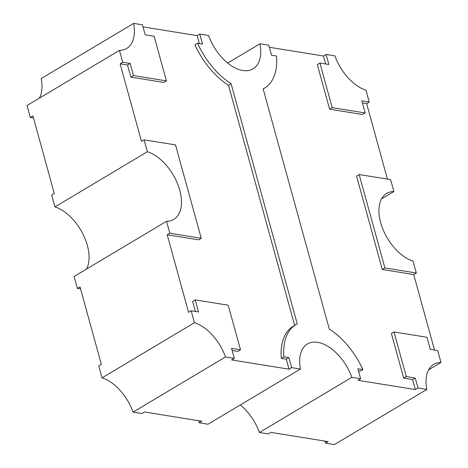 <?xml version="1.0" encoding="UTF-8"?>
<svg xmlns="http://www.w3.org/2000/svg" width="468" height="468" viewBox="0 0 468 468"><rect width="100%" height="100%" fill="white"/><g stroke="black" fill="none" stroke-linecap="round" stroke-linejoin="round"><path stroke-width="0.7" d="M143.015 26.887L197.157 35.627L199.76 34.07L208.57 35.492A38.862 22.288 59.2 0 0 242.769 70.492A38.862 22.288 59.2 0 0 253.042 68.843A38.862 22.288 59.2 0 0 259.974 43.787L227.7 63.051M199.76 34.07L202.515 44.08L197.531 43.272A61.349 35.188 59.2 0 0 231.11 83.743L297.262 323.92A61.349 35.188 59.2 0 0 295.852 324.687L293.249 326.243A61.349 35.188 59.2 0 0 281.291 358.371L286.276 359.172L289.031 369.182L291.634 367.626L300.45 369.047L208.026 424.213L199.216 422.791L198.648 420.726M289.031 369.182L231.719 359.933L234.322 358.377L225.506 356.955L133.088 412.121L141.903 413.542L144.507 411.986L201.819 421.235L199.216 422.791M428.6 369.872L440.979 362.484L437.691 350.561L430.297 349.368L426.968 337.276L393.998 331.952L391.394 333.508L403.679 378.121L412.618 379.56L415.373 389.569L417.977 388.013L426.787 389.44L334.368 444.6L325.558 443.178L324.985 441.113M415.373 389.569L358.055 380.32L360.658 378.764L351.848 377.343L259.43 432.508L268.24 433.93L270.843 432.373L328.162 441.622L325.558 443.178M393.892 191.535L390.605 179.613L359.172 174.541L356.569 176.091L382.297 269.492L413.73 274.564L416.333 273.008L413.045 261.085A38.862 22.288 59.2 0 1 382.596 228.425A38.862 22.288 59.2 0 1 386.632 193.436A38.862 22.288 59.2 0 1 393.892 191.535L381.514 198.923M413.73 274.564L434.52 350.046M362.419 102.931L366.643 103.615L369.246 102.059L365.958 90.137A38.862 22.288 59.2 0 1 334.912 55.879L326.097 54.458L328.858 64.467L319.919 63.022L332.21 107.634L365.18 112.958L361.852 100.866L369.246 102.059M366.643 103.615L387.434 179.098M269.352 47.274L323.493 56.014L326.097 54.458M259.974 43.787L268.784 45.209L271.539 55.218L276.524 56.02A61.349 35.188 59.2 0 1 264.566 88.148A61.349 35.188 59.2 0 1 263.156 88.914L329.314 329.092A61.349 35.188 59.2 0 1 362.887 369.562L357.903 368.761L360.658 378.764M225.506 356.955A38.862 22.288 59.2 0 0 194.46 322.704L191.172 310.775L188.569 312.331L167.211 234.778L169.814 233.228L166.526 221.3A38.862 22.288 59.2 0 0 173.786 219.398A38.862 22.288 59.2 0 0 177.822 184.41A38.862 22.288 59.2 0 0 147.373 151.755L144.085 139.833L141.482 141.383L120.124 63.829L122.727 62.279L119.439 50.357A38.862 22.288 59.2 0 0 126.699 48.456A38.862 22.288 59.2 0 0 133.632 23.4L41.213 78.56A38.862 22.288 -120.8 0 1 39.4 98.128M133.632 23.4L142.442 24.822L145.197 34.831L154.136 36.27L166.427 80.882L133.45 75.564L130.122 63.472L122.727 62.279M119.439 50.357L27.021 105.516L30.309 117.439L32.912 115.888L54.27 193.436L51.667 194.992L54.955 206.914A38.862 22.288 -120.8 0 1 82.824 233.824A38.862 22.288 -120.8 0 1 86.486 269.077M147.373 151.755L54.955 206.914M166.526 221.3L74.108 276.465L77.395 288.387L79.999 286.837L101.357 364.385L98.754 365.941L102.042 377.863A38.862 22.288 -120.8 0 1 133.088 412.121M194.46 322.704L102.042 377.863M234.322 358.377L231.561 348.373L240.499 349.812L228.208 305.2L195.238 299.877L198.572 311.969L191.172 310.775M169.814 233.228L201.246 238.3L175.518 144.904L144.085 139.833M295.852 324.687A61.349 35.188 59.2 0 0 283.895 356.815L288.879 357.622L291.634 367.626M351.848 377.343A38.862 22.288 59.2 0 0 307.377 343.998A38.862 22.288 59.2 0 0 300.45 369.047M359.172 174.541L384.901 267.936L416.333 273.008M393.998 331.952L406.282 376.565L415.221 378.009L417.977 388.013M440.979 362.484A38.862 22.288 59.2 0 0 433.719 364.385A38.862 22.288 59.2 0 0 426.787 389.44M80.566 288.902L77.395 288.387M33.48 117.954L30.309 117.439M240.3 404.949A38.862 22.288 -120.8 0 1 259.43 432.508M323.493 56.014L325.681 63.952M332.21 107.634L329.607 109.19L317.316 64.578L319.919 63.022M329.607 109.19L362.577 114.514L365.18 112.958M382.297 269.492L384.901 267.936M403.679 378.121L406.282 376.565M412.618 379.56L415.221 378.009M358.47 370.826L360.284 371.118L362.887 369.562M286.276 359.172L288.879 357.622M232.134 350.438L237.896 351.369L240.499 349.812M195.396 311.46L192.635 301.433L195.238 299.877M167.211 234.778L198.643 239.85L201.246 238.3M120.124 63.829L127.518 65.023L130.122 63.472M127.518 65.023L130.847 77.115L133.45 75.564M130.847 77.115L163.823 82.438L166.427 80.882M197.157 35.627L199.345 43.565M231.11 83.743L228.507 85.299A61.349 35.188 59.2 0 1 194.928 44.829L197.531 43.272M228.507 85.299L294.641 325.412M281.291 358.371L283.895 356.815M263.174 88.978L264.566 88.148"/></g></svg>
